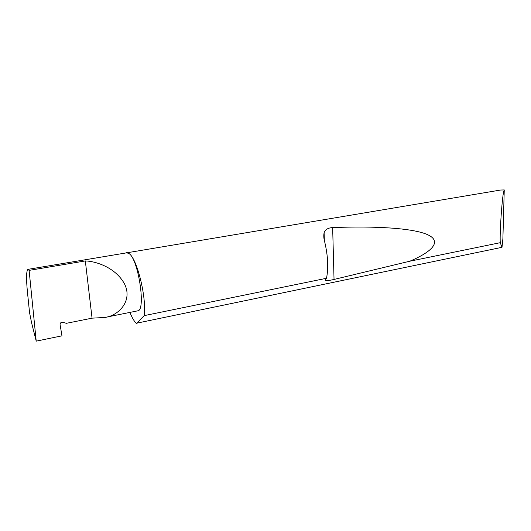 <?xml version="1.0" encoding="UTF-8"?>
<svg xmlns="http://www.w3.org/2000/svg" width="531" height="531" viewBox="0 0 531 531"><rect width="100%" height="100%" fill="white"/><g stroke="black" fill="none" stroke-linecap="round" stroke-linejoin="round"><path stroke-width="0.8" d="M36.221 341.148L29.112 270.379L85.325 260.94C95.321 261.166 115.24 267.126 124.42 283.733C133.235 300.918 118.28 315.859 104.853 317.452L92.062 318.162L66.348 323.319L62.937 322.251C61.125 322.071 60.169 322.841 60.069 324.574L61.974 335.824L36.221 341.148L31.628 322.981L29.544 312.586L27.413 291.658C26.125 278.496 26.298 271.062 27.917 269.356L126.809 252.809L129.086 253.586C138.518 259.473 146.138 311.12 137.642 310.847L104.853 317.452M504.251 189.932L502.884 238.857L502.001 247.313L500.255 242.687C499.565 232.286 502.465 192.713 504.019 190.609L504.251 189.932L500.6 190.038L125.163 253.081M326.512 278.277C328.543 268.029 327.979 256.081 324.826 242.435C323.744 238.751 323.505 235.538 324.109 232.804C325.218 229.558 328.065 227.819 332.652 227.587C375.576 225.887 413.33 228.124 427.76 234.748C442.157 241.386 432.393 251.634 409.839 261.206L334.039 279.439C329.943 280.428 327.109 280.74 325.536 280.368L325.908 278.768L326.512 278.277L144.193 315.633C146.742 297.765 137.104 258.624 129.086 253.592L126.252 252.61M500.255 242.687L409.839 261.206M129.929 312.401C131.987 317.498 134.064 321.136 136.155 323.299L502.001 247.313M29.112 270.379L27.917 269.356M85.325 260.94L92.062 318.162M144.193 315.633L136.387 323.532M334.039 279.439L332.652 227.587M325.536 280.368L325.496 279.133M324.335 240.344L324.109 232.804"/></g></svg>
